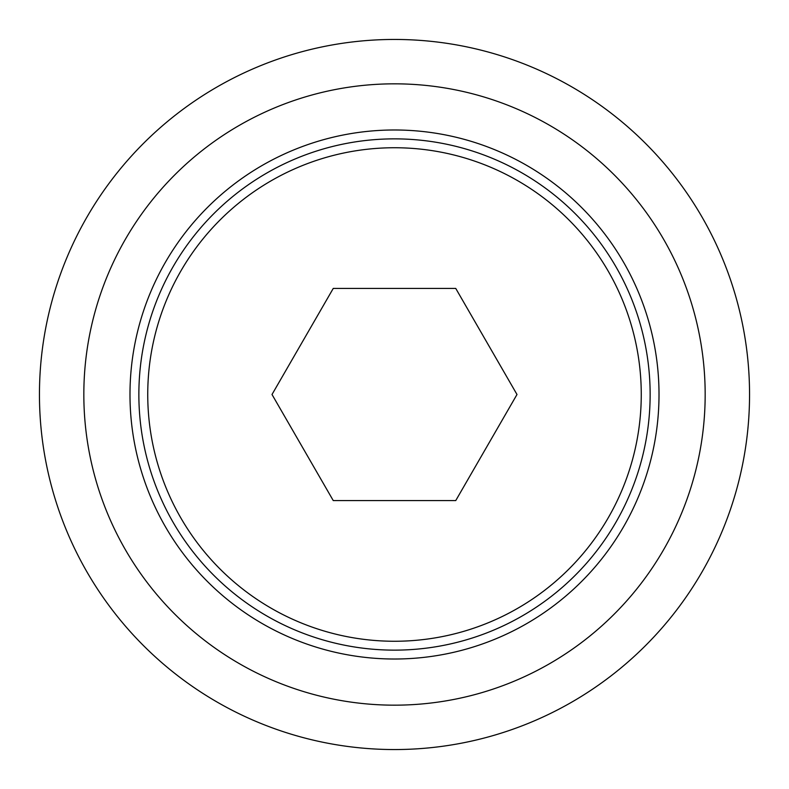 <?xml version="1.0" encoding="UTF-8"?>
<svg xmlns="http://www.w3.org/2000/svg" width="789" height="789" viewBox="0 0 789 789"><rect width="100%" height="100%" fill="white"/><g stroke="black" fill="none" stroke-linecap="round" stroke-linejoin="round"><path stroke-width="1.18" d="M138.864 394.5A255.636 255.636 0 0 0 394.5 650.136A255.636 255.636 0 0 0 650.136 394.5A255.636 255.636 0 0 0 394.5 138.864A255.636 255.636 0 0 0 138.864 394.5M147.74 394.5A246.76 246.76 0 0 0 394.5 641.26A246.76 246.76 0 0 0 641.26 394.5A246.76 246.76 0 0 0 394.5 147.74A246.76 246.76 0 0 0 147.74 394.5M659.012 394.5A264.512 264.512 0 0 0 394.5 129.988A264.512 264.512 0 0 0 129.988 394.5A264.512 264.512 0 0 0 394.5 659.012A264.512 264.512 0 0 0 659.012 394.5M39.45 394.5A355.05 355.05 0 0 0 394.5 749.55A355.05 355.05 0 0 0 749.55 394.5A355.05 355.05 0 0 0 394.5 39.45A355.05 355.05 0 0 0 39.45 394.5M83.831 394.5A310.669 310.669 0 0 0 394.5 705.169A310.669 310.669 0 0 0 705.169 394.5A310.669 310.669 0 0 0 394.5 83.831A310.669 310.669 0 0 0 83.831 394.5M455.746 500.581L333.254 500.581L272.008 394.5L333.254 288.419L455.746 288.419L516.992 394.5L455.746 500.581"/></g></svg>
